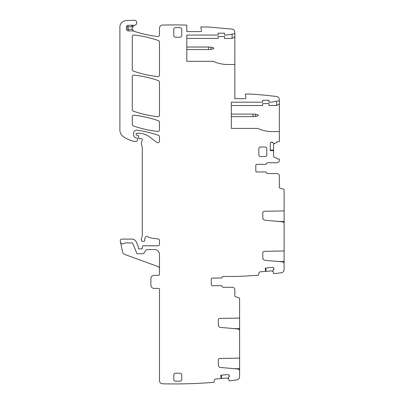 <?xml version="1.0" encoding="UTF-8"?>
<svg xmlns="http://www.w3.org/2000/svg" width="404" height="404" viewBox="0 0 404 404"><rect width="100%" height="100%" fill="white"/><g stroke="black" fill="none" stroke-linecap="round" stroke-linejoin="round"><path stroke-width="0.61" d="M229.422 375.882A1.111 1.111 0 0 0 229.033 375.124L229.432 375.993L228.25 377.982L229.255 380.795A0.318 0.318 0 0 0 229.275 380.836A492.501 492.501 0 0 0 236.825 379.927A3.181 3.181 0 0 0 239.597 376.77L239.597 370.897A1.909 1.909 0 0 0 237.855 368.998L220.614 367.489A2.545 2.545 0 0 1 218.296 364.958L218.296 360.065A1.591 1.591 0 0 1 219.857 358.479L238.658 358.151A0.954 0.954 0 0 0 239.597 357.197L239.597 330.836A1.909 1.909 0 0 0 237.855 328.937L220.614 327.427A2.545 2.545 0 0 1 218.296 324.897L218.296 320.003A1.591 1.591 0 0 1 219.857 318.418L238.658 318.089A0.954 0.954 0 0 0 239.597 317.135L239.597 298.672A0.954 0.954 0 0 0 238.926 297.763L235.274 296.627A0.636 0.636 0 0 1 234.83 296.021L234.83 289.663A2.384 2.384 0 0 0 232.441 287.279L223.064 287.279A0.954 0.954 0 0 1 222.124 286.481A0.954 0.954 0 0 0 221.185 285.689L212.252 285.689A0.954 0.954 0 0 1 211.302 284.734A0.954 0.954 0 0 0 212.252 285.689L221.155 285.689A0.954 0.954 0 0 1 222.099 286.481A0.954 0.954 0 0 0 223.038 287.279L232.441 287.279M239.597 371.852L239.597 357.414M239.597 317.352L239.309 317.817M239.597 331.79L239.597 317.817M276.589 101.227L276.589 105.52L269.008 105.52L269.008 103.611L262.651 103.611L262.651 105.52L231.33 105.52M232.073 34.138L232.073 38.43L224.493 38.43L224.493 36.527L218.135 36.527L218.135 38.43L186.82 38.43M220.842 375.21L221.099 378.538L215.478 379.033A1.111 1.111 0 0 0 214.489 379.891L213.974 382.134A0.318 0.318 0 0 1 213.837 382.33A492.501 492.501 0 0 1 162.58 383.8A3.181 3.181 0 0 1 159.474 380.624L159.474 289.345A0.954 0.954 0 0 0 158.519 288.39L154.07 288.39A3.181 3.181 0 0 1 150.889 285.214L150.889 278.533A3.181 3.181 0 0 1 154.07 275.356L158.519 275.356A0.954 0.954 0 0 0 159.474 274.402L159.474 254.368A4.767 4.767 0 0 0 154.707 249.601L147.137 249.601A1.591 1.591 0 0 0 145.814 250.313L144.011 253.025A1.591 1.591 0 0 1 142.688 253.737L138.092 253.737A1.591 1.591 0 0 1 136.623 252.752L132.795 243.516A0.954 0.954 0 0 0 131.916 242.925L125.043 242.925A0.636 0.636 0 0 0 124.584 243.127A2.384 2.384 0 0 1 120.508 241.991L122.659 252.096A3.181 3.181 0 0 0 124.679 254.424L157.903 266.519A2.384 2.384 0 0 1 159.474 268.761M221.291 375.17L221.614 378.498L227.235 378.003L228.356 378.679M221.074 378.543L220.781 375.215L227.891 374.594L228.704 374.851A1.111 1.111 0 0 0 227.891 374.594L228.225 374.614M228.578 374.761L229.033 375.124M265.352 268.069L265.61 271.397L259.989 271.887A1.111 1.111 0 0 0 259.004 272.745L258.444 275.174A492.501 492.501 0 0 1 236.305 276.467L223.038 276.467A0.954 0.954 0 0 0 222.099 277.265A0.954 0.954 0 0 1 221.155 278.058L212.252 278.058A0.954 0.954 0 0 0 211.302 279.012A0.954 0.954 0 0 1 212.252 278.058L221.185 278.058A0.954 0.954 0 0 0 222.124 277.265A0.954 0.954 0 0 1 223.064 276.467M265.802 268.029L266.125 271.352L271.746 270.862L272.867 271.533M284.108 264.706L284.108 250.046A0.954 0.954 0 0 1 283.174 251L264.368 251.328A1.591 1.591 0 0 0 262.807 252.919L262.807 257.808A2.545 2.545 0 0 0 265.13 260.343L282.371 261.848A1.909 1.909 0 0 1 284.108 263.751L284.108 269.625A3.181 3.181 0 0 1 281.336 272.776A492.501 492.501 0 0 1 273.781 273.685L272.766 270.837L273.937 268.736A1.111 1.111 0 0 0 273.543 267.983L273.937 268.736M265.585 271.397L265.297 268.074L272.402 267.453L273.215 267.706A1.111 1.111 0 0 0 272.402 267.453L272.74 267.473M273.089 267.615L273.543 267.983M284.108 224.644L284.108 210.206M276.957 173.563L267.549 173.563A0.954 0.954 0 0 1 266.61 172.766A0.954 0.954 0 0 0 265.67 171.973L256.767 171.973A0.954 0.954 0 0 1 255.813 171.018A0.954 0.954 0 0 0 256.767 171.973L265.696 171.973A0.954 0.954 0 0 1 266.635 172.766A0.954 0.954 0 0 0 267.579 173.563L276.957 173.563A2.384 2.384 0 0 1 279.341 175.947L279.341 187.441A0.636 0.636 0 0 0 279.79 188.052L283.441 189.183A0.954 0.954 0 0 1 284.108 190.092L284.108 209.984A0.954 0.954 0 0 1 283.174 210.939L264.368 211.267A1.591 1.591 0 0 0 262.807 212.858L262.807 217.746A2.545 2.545 0 0 0 265.13 220.281L282.371 221.786A1.909 1.909 0 0 1 284.108 223.69L284.108 250.268M276.957 162.751L267.549 162.751A0.954 0.954 0 0 0 266.61 163.544A0.954 0.954 0 0 1 265.67 164.342L256.767 164.342A0.954 0.954 0 0 0 255.813 165.297A0.954 0.954 0 0 1 256.767 164.342L265.696 164.342A0.954 0.954 0 0 0 266.635 163.544A0.954 0.954 0 0 1 267.579 162.751L276.957 162.751A2.384 2.384 0 0 0 279.341 160.368L279.341 159.252A0.318 0.318 0 0 0 279.023 158.934L277.432 158.934A0.636 0.636 0 0 1 276.796 158.317A0.318 0.318 0 0 0 276.578 158.02L274.387 157.308A1.111 1.111 0 0 1 273.619 156.252L273.619 150.611L270.281 150.576M270.281 150.126L273.619 150.091L273.619 144.45L274.387 143.39M279.341 131.593L279.341 100.753L271.074 102.182L269.008 102.182L269.008 100.273L262.651 100.273L262.651 102.182L231.33 102.182L231.33 128.411L257.722 128.411A34.976 34.976 0 0 0 272.291 131.593L279.341 131.593L279.341 141.451A0.318 0.318 0 0 1 279.023 141.769L277.432 141.769A0.636 0.636 0 0 0 276.796 142.38A0.636 0.636 0 0 1 276.796 142.38A0.318 0.318 0 0 1 276.578 142.683L273.685 143.435L271.695 142.082A1.111 1.111 0 0 0 270.907 142.41L271.695 142.082M273.619 150.636L270.281 150.636L270.281 143.501L270.604 142.713A1.111 1.111 0 0 0 270.281 143.501L270.332 143.167M270.503 142.829L270.907 142.41M276.589 105.52L279.341 103.929M232.073 38.43L234.83 36.845L234.83 33.663L226.563 35.092L224.493 35.092L224.493 33.189L218.135 33.189L218.135 35.092L186.82 35.092L186.82 61.327L213.206 61.327A34.976 34.976 0 0 0 227.78 64.504L234.83 64.504L234.83 36.845M132.502 26.922L134.431 25.306A3.181 3.181 0 0 1 132.487 25.27A1.591 1.591 0 0 0 131.886 25.189L131.972 26.775A4.767 4.767 0 0 0 132.502 26.922A3.181 3.181 0 0 0 132.32 29.341L133.795 31.128A1.591 1.591 0 0 0 133.017 30.926L133.017 30.522M229.179 376.806A1.111 1.111 0 0 0 229.432 375.993M211.302 284.734L211.302 279.012M273.69 269.66A1.111 1.111 0 0 0 273.947 268.847M255.813 171.018L255.813 165.297M272.594 142.41A1.111 1.111 0 0 0 271.806 142.082M131.886 25.189L127.947 25.396A1.591 1.591 0 0 0 126.442 26.987L126.442 29.022A1.909 1.909 0 0 0 128.346 30.926L133.017 30.926M180.139 373.23L175.371 373.23A1.591 1.591 0 0 0 173.781 374.821L173.781 379.593A1.591 1.591 0 0 0 175.371 381.179L180.139 381.179A1.591 1.591 0 0 0 181.729 379.593L181.729 374.821A1.591 1.591 0 0 0 180.139 373.23M175.371 37.213L180.139 37.213A1.591 1.591 0 0 0 181.729 35.623L181.729 29.265A1.591 1.591 0 0 0 180.139 27.674L175.371 27.674A1.591 1.591 0 0 0 173.781 29.265L173.781 35.623A1.591 1.591 0 0 0 175.371 37.213M260.423 156.55L265.191 156.55A1.591 1.591 0 0 0 266.781 154.959L266.781 148.601A1.591 1.591 0 0 0 265.191 147.011L260.423 147.011A1.591 1.591 0 0 0 258.833 148.601L258.833 154.959A1.591 1.591 0 0 0 260.423 156.55M234.83 64.504L234.83 98.682L245.188 98.682A0.793 0.793 0 0 0 245.97 97.753L245.319 94.076L251.086 94.076A474.377 474.377 0 0 1 276.548 96.511A3.181 3.181 0 0 1 279.341 99.667L279.341 100.753M162.575 25.058A474.377 474.377 0 0 1 162.655 25.058A474.377 474.377 0 0 1 186.82 25.088L186.82 31.598L200.672 31.598A0.793 0.793 0 0 0 201.455 30.664L200.808 26.987L207.964 26.987L231.926 29.083A3.181 3.181 0 0 1 234.83 32.249L234.83 33.663M162.575 25.063A3.181 3.181 0 0 0 159.474 28.24L159.474 34.931A1.591 1.591 0 0 1 157.706 36.511A115.731 115.731 0 0 1 134.34 31.371A3.181 3.181 0 0 1 133.795 31.128M120.508 241.991L120.306 241.031A1.591 1.591 0 0 1 121.862 239.107L131.916 239.107A4.767 4.767 0 0 1 136.32 242.052L138.335 246.915A0.793 0.793 0 0 1 138.395 247.218L138.395 248.172A0.793 0.793 0 0 0 139.476 248.915A1.591 1.591 0 0 1 140.047 248.808L140.713 248.808A1.591 1.591 0 0 1 141.284 248.915A0.793 0.793 0 0 0 142.365 248.202L142.43 246.551A0.793 0.793 0 0 1 143.228 245.789L157.883 245.789A1.591 1.591 0 0 0 159.474 244.198L159.474 240.542A1.591 1.591 0 0 0 158.09 238.966L151.98 238.158A11.13 11.13 0 0 1 147.657 236.638A1.591 1.591 0 0 0 145.48 237.163A5.085 5.085 0 0 0 144.758 240.446A0.793 0.793 0 0 1 143.97 241.334L142.38 241.334A0.793 0.793 0 0 1 141.607 240.744L141.461 240.188A3.181 3.181 0 0 1 141.461 238.542L142.198 235.79A3.181 3.181 0 0 0 142.304 234.966L142.304 147.48A1.591 1.591 0 0 0 142.253 147.071L141.405 143.915A1.591 1.591 0 0 1 141.405 143.092L142.279 139.84A0.954 0.954 0 0 0 141.021 138.698A1.591 1.591 0 0 1 140.471 138.794L139.602 138.794A0.793 0.793 0 0 1 138.809 138.072L138.648 136.183A0.793 0.793 0 0 0 138.062 135.486L136.693 135.123A0.793 0.793 0 0 1 136.108 134.35L136.108 133.886A0.636 0.636 0 0 1 136.739 133.249L138.749 133.249A17.488 17.488 0 0 1 149.147 136.678L156.939 142.445A1.591 1.591 0 0 0 159.474 141.168L159.474 136.825A1.591 1.591 0 0 0 158.408 135.325A111.282 111.282 0 0 0 137.183 130.179A3.181 3.181 0 0 0 133.562 133.33L133.562 134.466A3.818 3.818 0 0 0 135.769 137.926A0.793 0.793 0 0 0 136.108 138.001L136.9 138.001A0.793 0.793 0 0 1 137.668 139.001L137.168 140.87A0.636 0.636 0 0 1 136.552 141.339L134.194 141.339A1.591 1.591 0 0 1 133.84 141.299A30.204 30.204 0 0 1 123.296 136.638A7.949 7.949 0 0 1 119.892 130.118L119.892 27.033A6.358 6.358 0 0 1 125.876 20.685L134.078 20.2A2.545 2.545 0 0 1 136.754 22.417A2.545 2.545 0 0 1 134.724 25.235A3.181 3.181 0 0 0 134.431 25.306M159.474 42.046A1.591 1.591 0 0 0 158.408 40.541A111.282 111.282 0 0 0 134.052 35.027A1.591 1.591 0 0 0 132.29 36.607L132.29 69.589A1.591 1.591 0 0 0 133.355 71.089A111.282 111.282 0 0 0 157.712 76.588A1.591 1.591 0 0 0 159.474 75.008L159.474 42.046M159.474 122.23A1.591 1.591 0 0 0 158.408 120.73A111.282 111.282 0 0 0 134.057 115.206A1.591 1.591 0 0 0 132.29 116.786L132.29 124.437A1.591 1.591 0 0 0 133.36 125.937A111.282 111.282 0 0 0 157.712 131.421A1.591 1.591 0 0 0 159.474 129.841L159.474 122.23M158.408 80.638A111.282 111.282 0 0 0 134.057 75.114A1.591 1.591 0 0 0 132.29 76.694L132.29 109.681A1.591 1.591 0 0 0 133.355 111.181A111.282 111.282 0 0 0 157.712 116.68A1.591 1.591 0 0 0 159.474 115.1L159.474 82.138A1.591 1.591 0 0 0 158.408 80.638M186.82 47.021L209.671 47.021L213.686 47.818L213.686 48.773L209.671 49.566L186.82 49.566M231.33 114.11L254.187 114.11L258.196 114.903L258.196 115.857L254.187 116.655L231.33 116.655M239.309 357.878L239.597 357.878M239.597 368.675L234.138 368.675M234.138 328.614L239.597 328.614M126.442 26.987L128.028 26.987L128.028 29.022A0.318 0.318 0 0 0 128.346 29.341L128.346 30.926M128.028 29.022L126.442 29.022M127.947 25.396L128.028 26.987L131.972 26.775L132.487 25.27M278.654 221.463L284.108 221.463M284.108 210.671L283.82 210.671M278.654 261.524L284.108 261.524M284.108 250.733L283.82 250.733M128.346 29.341L132.32 29.341M208.555 47.021L208.555 49.566M210.969 49.46L210.969 47.127M253.066 114.11L253.066 116.655M255.48 116.549L255.48 114.216"/></g></svg>
